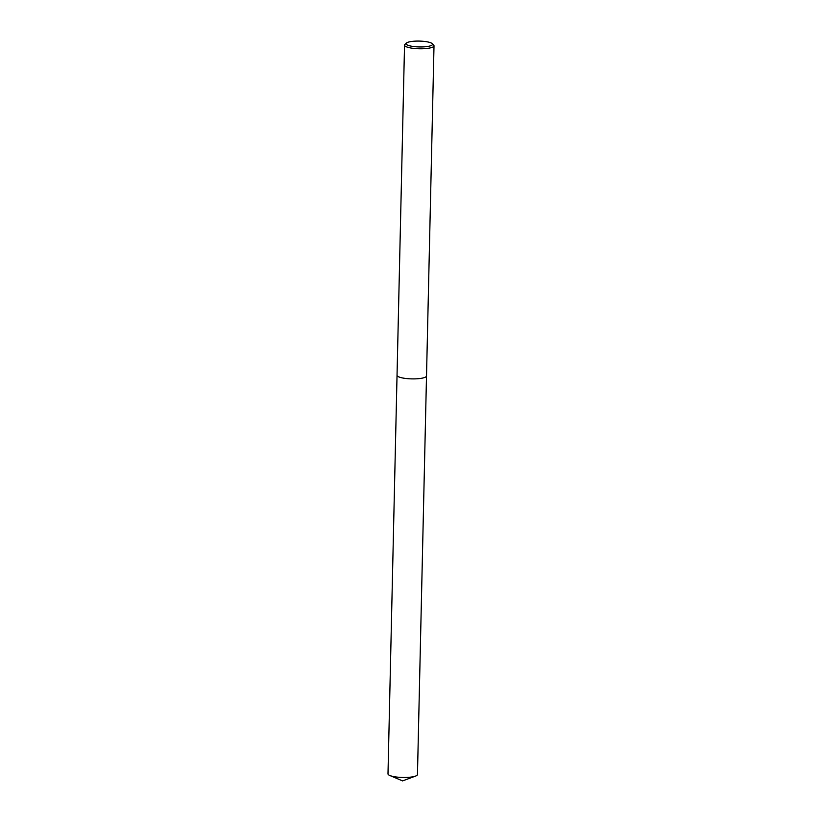 <?xml version="1.0" encoding="UTF-8"?>
<svg xmlns="http://www.w3.org/2000/svg" width="822" height="822" viewBox="0 0 822 822"><rect width="100%" height="100%" fill="white"/><g stroke="black" fill="none" stroke-linecap="round" stroke-linejoin="round"><path stroke-width="1.23" d="M432.197 43.638L433.636 45.076A14.734 3.267 -178.7 0 1 434.006 45.827A14.734 3.267 -178.7 0 1 433.245 46.823A14.734 3.267 -178.7 0 1 416.867 48.662A14.734 3.267 -178.7 0 1 404.537 45.148A14.734 3.267 -178.7 0 1 404.938 44.419L406.438 43.052A13.224 2.928 -178.7 0 1 406.756 42.816A13.224 2.928 -178.7 0 1 419.95 41.1A13.224 2.928 -178.7 0 1 432.197 43.638A13.224 2.928 -178.7 0 1 431.848 45.21A13.224 2.928 -178.7 0 1 415.665 46.751A13.224 2.928 -178.7 0 1 406.438 43.052M434.006 45.827L417.463 774.529A14.734 3.267 -178.7 0 1 416.703 775.536A14.734 3.267 -178.7 0 1 415.562 776.081A14.734 3.267 -178.7 0 1 402.657 777.468A14.734 3.267 -178.7 0 1 389.823 775.495A14.734 3.267 -178.7 0 1 387.994 773.862L397.036 375.305A14.734 3.267 -178.7 0 0 409.377 378.788A14.734 3.267 -178.7 0 0 425.755 376.949A14.734 3.267 -178.7 0 0 426.515 375.952A14.734 3.267 -178.7 0 1 425.755 376.949A14.734 3.267 -178.7 0 1 409.377 378.788A14.734 3.267 -178.7 0 1 397.036 375.274L404.537 45.148M389.823 775.495L402.575 780.9L415.562 776.081"/></g></svg>
